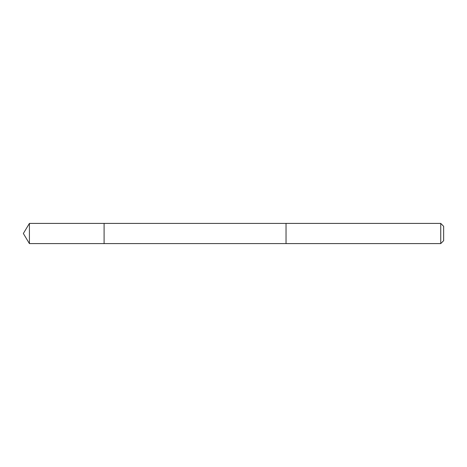 <?xml version="1.0" encoding="UTF-8"?>
<svg xmlns="http://www.w3.org/2000/svg" width="467" height="467" viewBox="0 0 467 467"><rect width="100%" height="100%" fill="white"/><g stroke="black" fill="none" stroke-linecap="round" stroke-linejoin="round"><path stroke-width="0.7" d="M104.1 224.966L104.1 223.407L29.415 223.407L29.415 243.593L104.1 243.593L104.1 223.407L286.038 223.413L286.038 243.587L104.1 243.593L104.1 224.966M286.038 223.407L286.038 243.593L440.737 243.593L440.737 223.407L286.038 223.407M440.737 223.407L443.65 226.32L443.65 240.68L440.737 243.593M104.1 243.593L29.415 243.593L23.35 233.5L29.415 243.593M23.35 233.5L29.415 223.407"/></g></svg>
